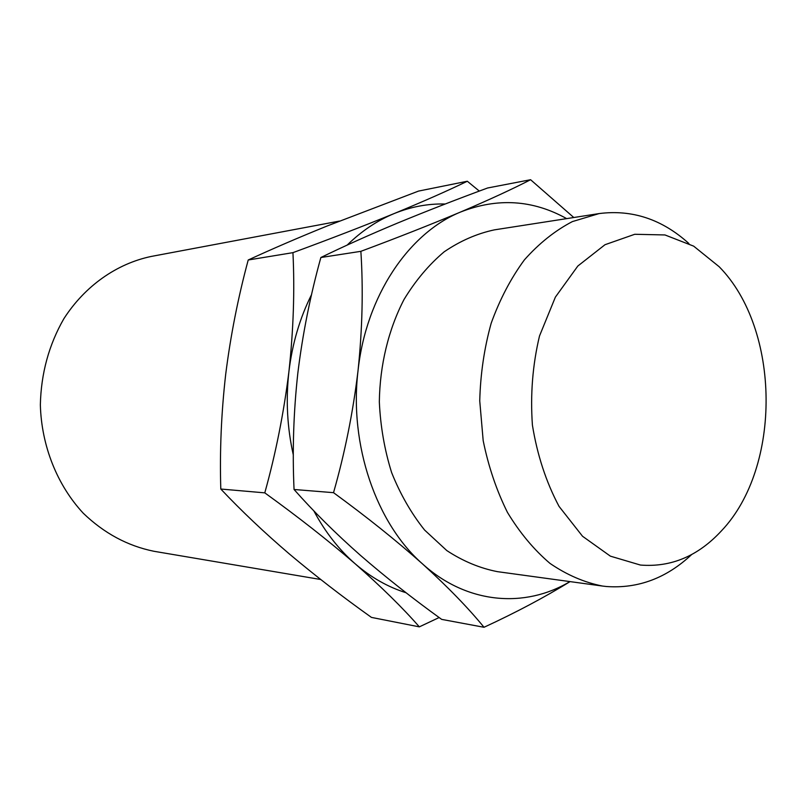 <?xml version="1.0" encoding="UTF-8"?>
<svg xmlns="http://www.w3.org/2000/svg" width="807" height="807" viewBox="0 0 807 807"><rect width="100%" height="100%" fill="white"/><g stroke="black" fill="none" stroke-linecap="round" stroke-linejoin="round"><path stroke-width="1.21" d="M320.722 579.507L153.905 551.272C127.617 545.925 104.073 533.245 83.272 513.232C57.236 485.239 41.46 445.928 40.35 404.862C41.056 373.54 48.894 344.811 63.874 318.694C85.068 285.759 116.884 263.617 151.252 256.444L339.374 221.098M439.149 617.537L419.337 626.857L371.452 617.405C342.42 596.736 315.073 575.603 289.431 554.026C264.242 532.499 241.354 510.831 220.795 489.032C219.665 450.891 221.31 412.589 225.718 374.135C230.57 335.672 238.075 297.622 248.213 259.995C272.433 248.828 298.802 237.47 327.309 225.93L418.53 191.088L467.314 181.242L479.297 191.077M248.213 259.995L292.941 252.652C330.285 238.902 364.068 225.859 394.26 213.522C423.736 201.336 448.087 190.573 467.314 181.242M419.337 626.857C402.673 607.802 381.277 586.78 355.151 563.77C328.328 540.609 298.197 516.974 264.787 492.855L220.795 489.032M264.787 492.855C275.742 453.514 283.782 413.063 288.926 371.523C293.455 330.023 294.787 290.399 292.941 252.652M293.345 455.098C287.181 427.639 285.708 399.778 288.926 371.523C292.275 343.681 299.831 318.019 311.593 294.525M347.161 245.096C361.597 231.014 377.303 220.493 394.26 213.522C411.035 206.723 428.023 203.556 445.222 204.01M406.092 592.762C387.965 587.082 370.978 577.419 355.151 563.77C338.879 549.587 325.1 531.934 313.812 510.831M570.055 581.605C544.775 597.22 516.107 612.452 484.018 627.281L441.671 619.383C412.619 598.461 385.514 577.096 360.346 555.256C335.672 533.488 313.58 511.557 294.051 489.486C292.285 450.841 293.546 412.054 297.833 373.116C302.615 334.159 310.292 295.634 320.863 257.514C343.964 246.256 369.455 234.807 397.357 223.156C425.743 211.424 455.824 199.702 487.599 187.991L530.592 179.719L573.797 217.517M320.863 257.514L360.87 251.33C397.881 237.53 431.089 224.437 460.494 212.059C489.123 199.843 512.485 189.06 530.592 179.719M484.018 627.281C468.423 608.155 447.925 587.032 422.535 563.922C396.398 540.65 366.721 516.904 333.523 492.673L294.051 489.486M333.523 492.673C344.831 453.13 353.002 412.488 358.026 370.746C362.383 329.054 363.332 289.249 360.87 251.33M569.944 581.595C524.873 608.589 466.94 604.14 422.535 563.922C376.274 523.41 349.088 445.03 358.026 370.746C365.964 296.219 408.685 233.122 460.494 212.059C497.384 197.574 532.781 199.763 566.665 218.626M640.435 565.051C671.142 567.482 698.176 556.053 721.529 530.764C781.963 467.162 780.712 329.216 719.158 266.714L693.667 246.145L664.968 234.948L634.756 234.282L604.998 244.713L577.832 266.028L555.377 297.127L539.5 335.994C532.61 364.895 530.249 394.593 532.408 425.107C537.24 454.977 546.117 482.072 559.049 506.393L582.543 536.272L610.385 556.154L640.435 565.051M602.436 586.043L497.455 571.659C479.903 568.229 463.026 561.208 446.826 550.586L424.593 530.048C411.277 513.373 400.282 494.217 391.627 472.579C384.546 449.923 380.45 426.328 379.33 401.815C379.855 365.026 388.49 329.518 404.035 299.468C415.514 280.594 428.88 264.726 444.132 251.845C460.141 240.94 476.887 233.606 494.378 229.864L599.087 213.583L572.375 221.592C555.034 230.631 539.046 243.381 524.399 259.864C510.871 278.274 499.805 299.387 491.191 323.203C484.25 348.13 480.437 374.034 479.741 400.908L483.181 440.642C488.437 466.517 496.527 490.434 507.452 512.395C519.769 532.751 533.962 549.759 550.031 563.427C566.837 574.907 584.298 582.442 602.436 586.043L606.461 586.518C638.166 588.777 666.572 578.105 691.69 554.52M688.885 243.502C662.144 219.302 632.204 209.336 599.087 213.583"/></g></svg>
